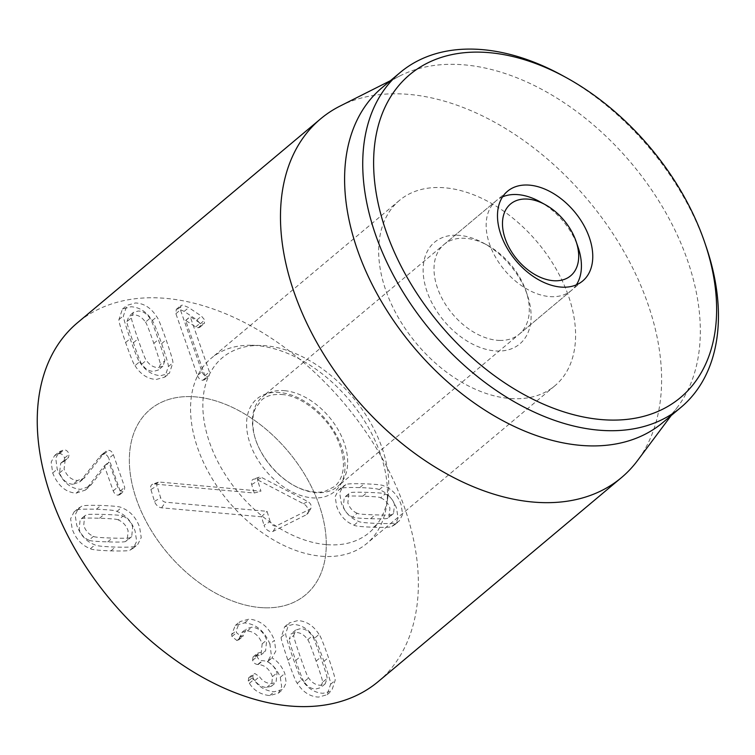 <?xml version="1.0" encoding="UTF-8"?>
<svg xmlns="http://www.w3.org/2000/svg" width="755" height="755" viewBox="0 0 755 755"><rect width="100%" height="100%" fill="white"/><g stroke="black" fill="none" stroke-linecap="round" stroke-linejoin="round"><path stroke-width="0.57" stroke-dasharray="3.77 2.83" d="M164.769 360.852L162.901 366.222L158.012 367.6C153.397 367.43 149.509 364.995 146.357 360.286C145.649 360.154 142.837 353.047 137.929 338.957C133.059 324.943 130.926 317.883 131.549 317.761L133.418 312.391L138.307 311.013C142.921 311.183 146.8 313.618 149.962 318.327C150.679 318.487 153.473 325.575 158.361 339.59C163.259 353.67 165.402 360.758 164.769 360.852L160.239 364.656L158.361 370.025L153.473 371.403C148.867 371.233 144.979 368.799 141.817 364.089L146.357 360.286M141.817 364.089C141.119 363.957 138.307 356.841 133.399 342.761C128.52 328.746 126.396 321.677 127.01 321.564L131.549 317.761M127.01 321.564L128.888 316.194L133.777 314.816C138.382 314.986 142.27 317.421 145.432 322.13L149.962 318.327M145.432 322.13C146.149 322.291 148.943 329.378 153.822 343.393C158.729 357.474 160.862 364.561 160.239 364.656M135.003 365.628C140.59 374.423 147.687 379.029 156.285 379.454L164.864 377.085L168.299 366.656C168.865 365.93 166.638 358.257 161.617 343.629C156.474 329.076 153.35 321.394 152.255 320.582C146.659 311.796 139.562 307.181 130.964 306.766L122.386 309.135L118.96 319.563C118.403 320.318 120.621 327.972 125.604 342.515C130.775 357.143 133.909 364.854 135.003 365.628L139.533 361.834C138.439 361.05 135.315 353.349 130.143 338.721C125.151 324.169 122.933 316.515 123.49 315.76L126.925 305.331L135.504 302.963C144.101 303.387 151.189 307.993 156.785 316.789C157.889 317.591 161.004 325.273 166.147 339.825C171.168 354.454 173.395 362.126 172.829 362.853L169.394 373.281L160.815 375.65C152.217 375.226 145.13 370.62 139.533 361.834M118.96 319.563L123.49 315.76M152.255 320.582L156.785 316.789M168.299 366.656L172.829 362.853M197.432 375.528C198.688 378.529 200.471 380.114 202.765 380.284L204.52 379.774L204.926 375.754L185.645 320.403L195.687 326.924L198.159 327.812L199.801 327.283L200.217 323.82L196.932 319.941L184.201 311.371L178.171 308.823L176.283 309.361L175.896 313.684L197.432 375.528L201.963 371.724L180.426 309.88L180.822 305.558L182.71 305.029L188.731 307.578L201.472 316.137L204.747 320.016L204.331 323.489L202.689 324.008L200.217 323.121L190.185 316.6L209.456 371.951L209.05 375.981L207.295 376.481C205.001 376.32 203.227 374.735 201.963 371.724M175.896 313.684L180.426 309.88M198.159 327.812L202.689 324.008M195.687 326.924L200.217 323.121M185.824 320.403L190.354 316.6M185.645 320.403L190.185 316.6M204.926 375.754L209.456 371.951M293.818 635.399L295.686 630.029L300.575 628.651C305.19 628.821 309.078 631.255 312.24 635.965C312.938 636.097 315.75 643.203 320.658 657.294C325.537 671.308 327.661 678.367 327.047 678.49L325.169 683.86L320.28 685.238C315.675 685.068 311.787 682.633 308.625 677.924C307.908 677.763 305.114 670.676 300.235 656.661C295.328 642.581 293.185 635.493 293.818 635.399L289.288 639.202L291.156 633.832L296.045 632.454C300.66 632.615 304.548 635.059 307.7 639.768L312.24 635.965M307.7 639.768C308.408 639.9 311.211 647.007 316.118 661.097C320.998 675.102 323.131 682.171 322.508 682.293L327.047 678.49M322.508 682.293L320.639 687.663L315.75 689.041C311.135 688.871 307.257 686.437 304.095 681.727L308.625 677.924M304.095 681.727C303.378 681.567 300.575 674.479 295.696 660.465C290.798 646.374 288.655 639.287 289.288 639.202M314.524 638.22C308.927 629.434 301.84 624.819 293.242 624.404L284.663 626.773L281.228 637.192C280.662 637.928 282.889 645.601 287.91 660.229C293.053 674.781 296.168 682.463 297.272 683.266C302.868 692.061 309.956 696.667 318.553 697.091L327.132 694.723L330.567 684.294C331.124 683.539 328.906 675.885 323.914 661.333C318.742 646.705 315.618 639.004 314.524 638.22L319.054 634.417C320.148 635.2 323.282 642.901 328.453 657.529C333.436 672.082 335.654 679.736 335.097 680.491L331.671 690.919L323.093 693.288C314.495 692.863 307.398 688.258 301.802 679.462C300.707 678.66 297.583 670.978 292.44 656.425C287.419 641.797 285.192 634.124 285.758 633.398L289.193 622.969L297.772 620.601C306.37 621.025 313.467 625.631 319.054 634.417M330.567 684.294L335.097 680.491M297.272 683.266L301.802 679.462M281.228 637.192L285.758 633.398M269.922 644.138C264.675 631.123 256.228 624.045 244.601 622.903L235.324 625.433L231.615 634.587L231.983 636.484L236.966 640.561L238.486 640.089L241.874 632.445L247.347 630.953C254.303 631.661 259.248 635.955 262.164 643.836L261.022 654.896L253.038 656.935L252.614 660.351C253.595 662.881 255.303 664.258 257.738 664.494L258.267 664.513C264.675 664.957 269.412 668.996 272.48 676.631L271.536 686.153L266.638 687.522C261.674 687.031 257.785 684.681 254.954 680.481L250.424 677.367L248.659 677.848L248.272 681.085L249.386 683.275C253.793 690.457 260.56 694.562 269.677 695.582L278.453 693.128L281.672 686.663L280.294 677.273C277.161 669.798 272.895 664.626 267.478 661.758L271.281 654.868L269.922 644.138L274.452 640.334L275.82 651.074L272.008 657.954C277.425 660.823 281.7 665.995 284.824 673.469L286.202 682.86L282.983 689.324L274.207 691.778C265.09 690.759 258.333 686.654 253.925 679.472L252.812 677.282L253.199 674.045L254.964 673.564L259.484 676.678C262.315 680.878 266.213 683.228 271.168 683.719L276.075 682.35L277.01 672.828C273.942 665.193 269.205 661.153 262.806 660.71L262.268 660.691C259.833 660.455 258.125 659.077 257.153 656.548L257.568 653.141L265.562 651.093L266.704 640.032C263.778 632.152 258.842 627.858 251.877 627.15L246.404 628.641L243.016 636.295L241.496 636.758L236.523 632.69L236.145 630.784L239.863 621.629L249.131 619.1C260.758 620.242 269.205 627.32 274.452 640.334M244.601 622.903L249.131 619.1M267.402 661.55L271.932 657.747M267.478 661.758L272.008 657.954M280.294 677.273L284.824 673.469M269.677 695.582L274.207 691.778M249.386 683.275L253.925 679.472M254.954 680.481L259.484 676.678M266.638 687.522L271.168 683.719M272.48 676.631L277.01 672.828M258.267 664.513L262.806 660.71M252.614 660.351L257.153 656.548M255.53 656.454L260.06 652.66M262.164 643.836L266.704 640.032M247.347 630.953L251.877 627.15M236.966 640.561L241.496 636.758M231.983 636.484L236.523 632.69M231.615 634.587L236.145 630.784M357.181 513.23C352.745 511.418 349.641 507.983 347.857 502.905L348.753 493.779L350.112 492.949C349.952 492.213 355.671 492.024 367.27 492.383C378.812 492.741 384.776 493.289 385.144 494.025C389.571 495.837 392.675 499.272 394.469 504.349L393.563 513.476L392.204 514.306C392.345 515.042 386.645 515.231 375.103 514.872C363.504 514.514 357.521 513.966 357.181 513.23L352.642 517.024C348.215 515.221 345.111 511.777 343.327 506.709L344.223 497.583L350.112 492.949M345.582 496.743C345.422 496.016 351.141 495.827 362.74 496.186C374.282 496.545 380.237 497.092 380.605 497.828L385.144 494.025M380.605 497.828C385.041 499.64 388.145 503.075 389.929 508.143L389.033 517.279L387.674 518.109L392.204 514.306M387.674 518.109C387.815 518.836 382.115 519.025 370.573 518.676C358.965 518.317 352.991 517.77 352.642 517.024M341.269 488.513L338.419 490.184L335.163 496.677L336.692 506.501C340.099 515.91 345.875 522.139 354.038 525.178C354.973 526.103 361.485 526.801 373.555 527.254C385.512 527.537 391.656 527.235 391.987 526.348L394.827 524.668L398.093 518.185L396.564 508.351C393.157 498.942 387.381 492.722 379.218 489.684C378.255 488.749 371.762 488.06 359.748 487.598C347.734 487.315 341.571 487.617 341.269 488.513L345.799 484.71C346.101 483.813 352.264 483.511 364.287 483.804C376.301 484.257 382.785 484.946 383.748 485.88C391.911 488.919 397.696 495.138 401.094 504.548L402.632 514.381L399.367 520.865L396.517 522.545C396.196 523.432 390.052 523.744 378.095 523.451C366.015 522.998 359.512 522.3 358.568 521.375C350.414 518.336 344.629 512.107 341.222 502.707L339.693 492.873L342.959 486.38L345.799 484.71M379.218 489.684L383.748 485.88M391.987 526.348L396.517 522.545M354.038 525.178L358.568 521.375M113.354 454.652L124.717 487.277L124.348 490.873L122.706 491.401C120.47 491.194 118.818 489.75 117.742 487.06L108.871 462.069L89.921 486.258L80.643 489.353C70.234 488.589 62.429 481.86 57.21 469.185L55.728 458.247L59.117 451.792L64.109 449.753C66.383 449.961 68.054 451.452 69.111 454.227L68.497 457.634L65.241 459.446L64.081 469.129C66.95 476.245 71.423 480.029 77.501 480.482L84.164 478.208L104.454 452.755L105.87 451.311L108.569 450.31C110.598 450.424 112.184 451.868 113.354 454.652L108.814 458.445C107.654 455.671 106.059 454.217 104.039 454.114L101.34 455.114L99.924 456.558L79.634 482.001L72.961 484.285L77.501 480.482M72.961 484.285C66.884 483.823 62.42 480.038 59.551 472.932L60.711 463.24L63.967 461.428L64.581 458.03C63.514 455.246 61.844 453.755 59.579 453.557L54.587 455.595L51.189 462.051L52.68 472.989C57.89 485.663 65.704 492.383 76.113 493.157L85.391 490.061L104.341 465.873L113.212 490.863C114.288 493.543 115.94 494.997 118.167 495.195L119.818 494.676L120.177 491.071L108.814 458.445M118.167 495.195L122.706 491.401M104.511 465.882L109.05 462.079M104.341 465.873L108.871 462.069M88.467 486.72L93.007 482.917M52.68 472.989L57.21 469.185M58.286 453.717L62.825 449.914M63.033 461.966L67.563 458.162M59.551 472.932L64.081 469.129M99.924 456.558L104.454 452.755M122.867 516.184C127.52 518.081 130.785 521.696 132.654 527.018L131.71 536.607L130.285 537.475C130.455 538.249 124.452 538.447 112.268 538.07C100.151 537.692 93.894 537.116 93.507 536.343C88.854 534.446 85.589 530.831 83.72 525.508L84.664 515.92L86.089 515.052C85.938 514.278 91.921 514.08 104.048 514.457C116.232 514.834 122.499 515.41 122.867 516.184L118.337 519.987C122.989 521.884 126.245 525.499 128.123 530.822L127.18 540.41L125.745 541.278L130.285 537.475M125.745 541.278C125.925 542.043 119.922 542.241 107.738 541.873C95.611 541.495 89.364 540.92 88.967 540.146L93.507 536.343M88.967 540.146C84.324 538.249 81.059 534.634 79.181 529.312L80.124 519.723L86.089 515.052M81.559 518.845C81.408 518.081 87.391 517.883 99.509 518.251C111.693 518.638 117.969 519.213 118.337 519.987M130.275 549.923L133.267 548.168L136.693 541.354L135.088 531.029C131.512 521.158 125.443 514.617 116.874 511.428C115.892 510.455 109.05 509.729 96.376 509.248C83.814 508.945 77.369 509.266 77.029 510.201L74.037 511.956L70.611 518.77L72.216 529.095C75.793 538.976 81.861 545.506 90.43 548.696C91.44 549.678 98.254 550.404 110.872 550.876C123.49 551.178 129.964 550.867 130.275 549.923L134.815 546.129C134.494 547.064 128.029 547.384 115.402 547.082C102.793 546.601 95.979 545.874 94.97 544.893C86.4 541.703 80.323 535.172 76.755 525.291L75.141 514.967L78.567 508.162L81.559 506.397C81.899 505.463 88.354 505.142 100.906 505.444C113.59 505.925 120.422 506.652 121.404 507.634C129.973 510.824 136.042 517.354 139.618 527.235L141.223 537.551L137.797 544.364L134.815 546.129M90.43 548.696L94.97 544.893M77.029 510.201L81.559 506.397M116.874 511.428L121.404 507.634M378.236 681.576A234.107 152.661 50 0 0 379.925 454.227A234.107 152.661 50 0 0 156.644 297.829A234.107 152.661 50 0 0 77.388 322.829M264.58 607.794A120.951 78.869 50 0 0 305.53 594.883A120.951 78.869 50 0 0 288.25 451.518A120.951 78.869 50 0 0 150.094 409.521A120.951 78.869 50 0 0 149.216 526.99A120.951 78.869 50 0 0 264.58 607.794M499.451 340.411A58.522 38.165 50 0 0 519.27 334.163A58.522 38.165 50 0 0 525.999 291.1A58.522 38.165 50 0 0 487.636 245.356A58.522 38.165 50 0 0 463.872 238.231A58.522 38.165 50 0 0 444.053 244.478A58.522 38.165 50 0 0 443.629 301.32A58.522 38.165 50 0 0 499.451 340.411M456.964 235.22A66.327 43.252 -130 0 1 483.898 243.299A66.327 43.252 -130 0 1 527.377 295.139A66.327 43.252 -130 0 1 497.016 351.018A66.327 43.252 -130 0 1 426.99 291.421A66.327 43.252 -130 0 1 456.964 235.22M513.9 398.716A120.951 78.869 -130 0 1 398.536 317.912A120.951 78.869 -130 0 1 399.404 200.443A120.951 78.869 -130 0 1 537.56 242.44A120.951 78.869 -130 0 1 554.849 385.805A120.951 78.869 -130 0 1 513.9 398.716M706.104 246.545A218.497 142.478 50 0 0 562.881 75.764M662.852 422.526A218.497 142.478 50 0 0 677.792 406.709A218.497 142.478 50 0 0 631.633 163.552A218.497 142.478 50 0 0 400.244 75.745A218.497 142.478 50 0 0 382.058 87.693M340.099 106.049A234.107 152.661 -130 0 1 399.876 93.856A234.107 152.661 -130 0 1 613.994 235.277A234.107 152.661 -130 0 1 637.465 460.654M270.177 521.63L267.053 511.314L165.543 502.188A4.738 3.086 -130 0 1 160.645 497.743L157.04 485.852A4.738 3.086 -130 0 1 158.276 482.19A4.738 3.086 -130 0 1 159.437 482.058L260.947 491.175L257.823 480.869A4.738 3.086 -130 0 1 259.05 477.207A4.738 3.086 -130 0 1 261.834 477.575L307.823 501.528A4.738 3.086 -130 0 1 310.956 508.228A4.738 3.086 -130 0 1 310.097 509.04L276.462 525.848A4.738 3.086 -130 0 1 270.177 521.63L264.033 525.282A6.823 4.454 50 0 0 273.102 531.36L306.728 514.561A6.823 4.454 50 0 0 307.974 513.381A6.823 4.454 50 0 0 303.444 503.736L257.464 479.774A6.823 4.454 50 0 0 253.453 479.246A6.823 4.454 50 0 0 251.679 484.521L254.246 493.015L154.35 484.04A6.823 4.454 50 0 0 152.67 484.229A6.823 4.454 50 0 0 150.896 489.504L154.501 501.395A6.823 4.454 50 0 0 161.561 507.813L261.457 516.788L264.033 525.282M261.457 516.788L267.053 511.314M254.246 493.015L260.947 491.175M576.348 284.852A58.522 38.165 -130 0 1 571.393 290.448A58.522 38.165 -130 0 1 525.952 288.504A58.522 38.165 -130 0 1 488.721 241.553A58.522 38.165 -130 0 1 496.186 200.764A58.522 38.165 -130 0 1 502.566 196.857M539.759 201.642A58.522 38.165 -130 0 1 578.122 247.385M284.597 390.684A58.522 38.165 -130 0 1 338.806 430.954A58.522 38.165 -130 0 1 337.645 486.475A58.522 38.165 -130 0 1 292.194 484.531A58.522 38.165 -130 0 1 254.973 437.579A58.522 38.165 -130 0 1 262.429 396.79A58.522 38.165 -130 0 1 284.597 390.684M325.933 544.591A114.194 74.462 -130 0 1 208.814 440.269A114.194 74.462 -130 0 1 260.447 345.469A114.194 74.462 -130 0 1 352.868 397.328A114.194 74.462 -130 0 1 387.834 497.366A114.194 74.462 -130 0 1 325.933 544.591M320.922 556.18A120.951 78.869 50 0 0 366.722 543.562A120.951 78.869 50 0 0 386.475 506.161A120.951 78.869 50 0 0 349.442 400.197A120.951 78.869 50 0 0 251.557 345.271A120.951 78.869 50 0 0 211.287 358.2A120.951 78.869 50 0 0 208.88 472.96A120.951 78.869 50 0 0 320.922 556.18M259.72 607.501A120.951 78.869 50 0 0 305.53 594.883A120.951 78.869 50 0 0 288.25 451.518A120.951 78.869 50 0 0 150.094 409.521A120.951 78.869 50 0 0 147.678 524.281A120.951 78.869 50 0 0 259.72 607.501M133.399 342.761L137.929 338.957M153.822 343.393L158.361 339.59M125.604 342.515L130.143 338.721M161.617 343.629L166.147 339.825M202.765 380.284L207.295 376.481M178.171 308.823L182.71 305.029M184.201 311.371L188.731 307.578M196.932 319.941L201.472 316.137M200.217 323.82L204.747 320.016M316.118 661.097L320.658 657.294M295.696 660.465L300.235 656.661M323.914 661.333L328.453 657.529M287.91 660.229L292.44 656.425M248.272 681.085L252.812 677.282M250.424 677.367L254.964 673.564M257.738 664.494L262.268 660.691M254.935 656.435L259.465 652.641M239.458 637.664L243.997 633.86M362.74 496.186L367.27 492.383M370.573 518.676L375.103 514.872M359.748 487.598L364.287 483.804M373.555 527.254L378.095 523.451M120.177 491.071L124.717 487.277M113.212 490.863L117.742 487.06M76.113 493.157L80.643 489.353M59.579 453.557L64.109 449.753M64.581 458.03L69.111 454.227M81.785 479.765L86.315 475.961M104.039 454.114L108.569 450.31M107.738 541.873L112.268 538.07M99.509 518.251L104.048 514.457M110.872 550.876L115.402 547.082M96.376 509.248L100.906 505.444M161.561 507.813L165.543 502.188M154.501 501.395L160.645 497.743M150.896 489.504L157.04 485.852M154.35 484.04L159.437 482.058M251.679 484.521L257.823 480.869M257.464 479.774L261.834 477.575M303.444 503.736L307.823 501.528M306.728 514.561L310.097 509.04M273.102 531.36L276.462 525.848M279.85 392.534A60.475 39.439 50 0 0 263.457 467.883A60.475 39.439 50 0 0 344.11 475.131A60.475 39.439 50 0 0 279.85 392.534M162.901 366.222L158.361 370.025M133.418 312.391L128.888 316.194M122.386 309.135L126.925 305.331M164.864 377.085L169.394 373.281M176.283 309.361L180.822 305.558M199.801 327.283L204.331 323.489M204.52 379.774L209.05 375.981M295.686 630.029L291.156 633.832M325.169 683.86L320.639 687.663M327.132 694.723L331.671 690.919M284.663 626.773L289.193 622.969M268.365 660.908L272.904 657.105M278.453 693.128L282.983 689.324M248.659 677.848L253.199 674.045M271.536 686.153L276.075 682.35M253.038 656.935L257.568 653.141M261.022 654.896L265.562 651.093M241.874 632.445L246.404 628.641M238.486 640.089L243.016 636.295M235.324 625.433L239.863 621.629M348.753 493.779L344.223 497.583M393.563 513.476L389.033 517.279M338.419 490.184L342.959 486.38M394.827 524.668L399.367 520.865M119.818 494.676L124.348 490.873M85.391 490.061L89.921 486.258M54.587 455.595L59.117 451.792M63.967 461.428L68.497 457.634M60.711 463.24L65.241 459.446M79.634 482.001L84.164 478.208M101.34 455.114L105.87 451.311M131.71 536.607L127.18 540.41M84.664 515.92L80.124 519.723M133.267 548.168L137.797 544.364M74.037 511.956L78.567 508.162M487.636 245.356L483.898 243.299M525.999 291.1L527.377 295.139M507.52 191.26L444.053 244.478M582.728 280.945L519.27 334.163M399.404 200.443L211.287 358.2M554.849 385.805L366.722 543.562M400.244 75.745L390.392 80.709M677.792 406.709L671.186 415.543M158.276 482.19L152.67 484.229M259.05 477.207L253.453 479.246M310.956 508.228L307.974 513.381M496.186 200.764L262.429 396.79M571.393 290.448L337.645 486.475M281.766 394.516C301.349 395.327 329.02 417.26 338.57 442.09C343.45 454.652 344.657 465.278 342.185 473.961C340.609 479.463 338.042 483.672 334.474 486.588L325.046 491.326C318.969 492.977 311.56 492.345 302.83 489.41C279.086 481.482 256.304 452.66 253.501 430.661C252.095 421.394 252.783 413.882 255.558 408.134L261.645 399.99C266.307 395.809 273.008 393.978 281.766 394.516M260.447 345.469L251.557 345.271M387.834 497.366L386.475 506.161"/><path stroke-width="1.13" d="M320.62 118.846L77.388 322.829A234.107 152.661 50 0 0 110.843 600.291A234.107 152.661 50 0 0 378.236 681.576L621.469 477.604A234.107 152.661 -130 0 1 542.213 502.603A234.107 152.661 -130 0 1 318.921 346.205A234.107 152.661 -130 0 1 320.62 118.846A234.107 152.661 -130 0 1 340.099 106.049L390.392 80.709M562.919 287.193A58.522 38.165 -130 0 1 507.096 248.093A58.522 38.165 -130 0 1 507.52 191.26A58.522 38.165 -130 0 1 574.366 211.579A58.522 38.165 -130 0 1 582.728 280.945A58.522 38.165 -130 0 1 562.919 287.193M481.067 52.17A210.692 137.391 -130 0 1 566.618 77.822A210.692 137.391 -130 0 1 704.726 242.506A210.692 137.391 -130 0 1 608.313 420.007A210.692 137.391 -130 0 1 385.862 230.69A210.692 137.391 -130 0 1 481.067 52.17M566.618 77.822L562.881 75.764A218.497 142.478 50 0 0 474.168 49.15A218.497 142.478 50 0 0 400.197 72.489A218.497 142.478 50 0 0 398.612 284.682A218.497 142.478 50 0 0 607.02 430.652A218.497 142.478 50 0 0 680.991 407.322A218.497 142.478 50 0 0 706.104 246.545L704.726 242.506M400.197 72.489L382.058 87.693A218.497 142.478 50 0 0 380.482 299.886A218.497 142.478 50 0 0 588.881 445.856A218.497 142.478 50 0 0 662.852 422.526L680.991 407.322M671.186 415.543L637.465 460.654A234.107 152.661 -130 0 1 621.469 477.604M504.538 236.664A46.819 30.53 -130 0 1 545.365 204.728A46.819 30.53 -130 0 1 576.056 241.326A46.819 30.53 -130 0 1 553.745 280.728A46.819 30.53 -130 0 1 504.538 236.664M502.566 196.857A58.522 38.165 -130 0 1 539.759 201.642L545.365 204.728M576.056 241.326L578.122 247.385A58.522 38.165 -130 0 1 576.348 284.852"/></g></svg>
